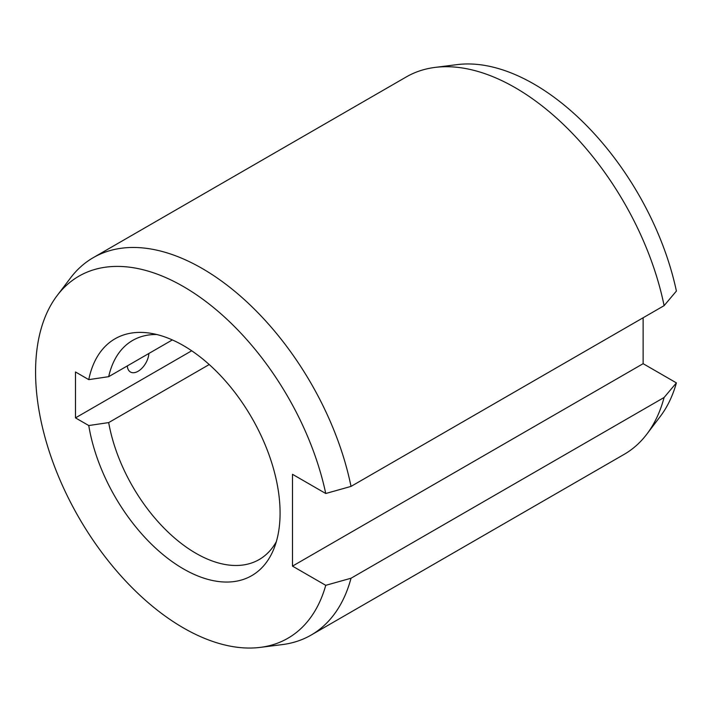 <?xml version="1.0" encoding="UTF-8"?>
<svg xmlns="http://www.w3.org/2000/svg" width="712" height="712" viewBox="0 0 712 712"><rect width="100%" height="100%" fill="white"/><g stroke="black" fill="none" stroke-linecap="round" stroke-linejoin="round"><path stroke-width="1.07" d="M311.117 635.077L624.202 454.327A217.89 125.801 -120 0 0 646.808 434.178A217.89 125.801 -120 0 0 664.109 397.474L351.025 578.233A217.89 125.801 60 0 1 311.117 635.077A217.89 125.801 60 0 1 282.37 644.591L260.325 647.377A209.034 120.693 60 0 1 183.385 627.904A209.034 120.693 60 0 1 54.504 466.387A209.034 120.693 60 0 1 57.182 295.516A209.034 120.693 60 0 1 183.385 286.544A209.034 120.693 60 0 1 325.749 493.505L351.025 486.403L664.109 305.653A217.89 125.801 -120 0 0 515.248 87.71A217.89 125.801 -120 0 0 435.059 67.409A217.89 125.801 -120 0 0 406.303 76.923L93.228 257.673A217.89 125.801 60 0 1 202.172 268.469A217.89 125.801 60 0 1 351.025 486.403M57.182 295.516L70.621 277.822A217.89 125.801 60 0 1 93.228 257.673M148.888 353.464A15.299 8.829 -60 0 1 138.101 371.263A15.299 8.829 -60 0 1 130.456 372.02A15.299 8.829 -60 0 1 127.315 365.923M664.109 305.653L676.4 291.057A209.034 120.693 -120 0 0 534.036 84.096A209.034 120.693 -120 0 0 457.095 64.623L435.059 67.409M351.025 578.233L325.749 585.326A209.034 120.693 60 0 1 260.325 647.377M191.706 350.785L75.49 417.882L75.49 371.967L88.76 379.638L108.687 376.675L172.34 339.927M88.76 379.638A136.74 78.952 60 0 1 148.888 333.002A136.74 78.952 60 0 1 183.385 345.569A136.74 78.952 60 0 1 273.72 549.21A136.74 78.952 60 0 1 183.385 568.87A136.74 78.952 60 0 1 88.76 425.545L75.49 417.882M156.711 334.507A126.522 73.042 -120 0 0 132.655 340.425A126.522 73.042 -120 0 0 108.687 376.675M209.221 364.544L108.687 422.59A126.522 73.042 -120 0 0 195.916 553.295A126.522 73.042 -120 0 0 259.168 559.561A126.522 73.042 -120 0 0 276.327 541.69M646.808 434.178L660.247 416.484A209.034 120.693 -120 0 0 676.4 382.887L664.109 397.474M676.4 382.887L643.132 363.681L643.132 317.757M325.749 585.326L292.49 566.12L292.49 474.299L325.749 493.505M292.49 566.12L643.132 363.681M108.687 422.59L88.76 425.545"/></g></svg>
